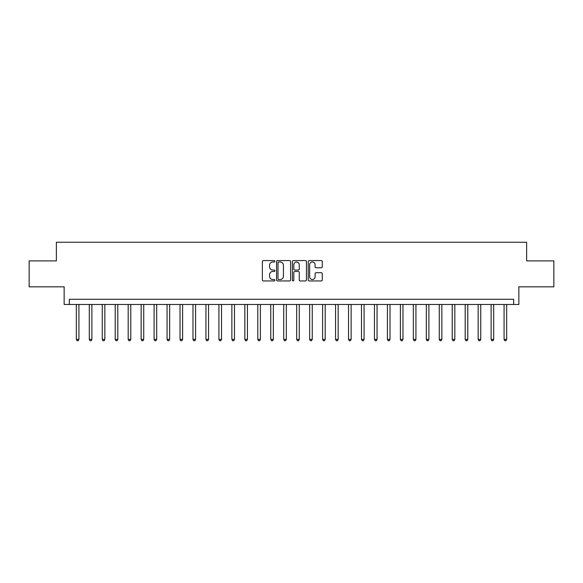 <?xml version="1.0" encoding="UTF-8"?>
<svg xmlns="http://www.w3.org/2000/svg" width="583" height="583" viewBox="0 0 583 583"><rect width="100%" height="100%" fill="white"/><g stroke="black" fill="none" stroke-linecap="round" stroke-linejoin="round"><path stroke-width="0.87" d="M274.906 261.293A0.714 0.714 0 0 0 274.199 260.579L263.385 260.579A1.02 1.02 0 0 0 262.365 261.599L262.365 279.92A1.02 1.02 0 0 0 263.385 280.94L274.199 280.94A0.714 0.714 0 0 0 274.906 280.226A0.714 0.714 0 0 0 274.199 279.512L272.8 279.512A3.258 3.258 0 0 1 269.543 276.255L269.543 274.731A3.258 3.258 0 0 1 272.8 271.474L274.199 271.474A0.714 0.714 0 0 0 274.906 270.76A0.714 0.714 0 0 0 274.199 270.046L272.8 270.046A3.258 3.258 0 0 1 269.543 266.788L269.543 265.265A3.258 3.258 0 0 1 272.8 262.007L274.199 262.007A0.714 0.714 0 0 0 274.906 261.293M321.248 267.757A1.02 1.02 0 0 0 322.268 266.737L322.268 261.599A1.02 1.02 0 0 0 321.248 260.579L309.238 260.579A1.02 1.02 0 0 0 308.218 261.599L308.218 279.92A1.02 1.02 0 0 0 309.238 280.94L321.248 280.94A1.02 1.02 0 0 0 322.268 279.92L322.268 273.711A1.02 1.02 0 0 0 321.248 272.698L316.11 272.698A1.02 1.02 0 0 0 315.09 273.711L315.09 276.794A2.726 2.726 0 0 1 312.364 279.512A2.726 2.726 0 0 1 309.646 276.794L309.646 264.733A2.726 2.726 0 0 1 312.364 262.007A2.726 2.726 0 0 1 315.09 264.733L315.09 266.737A1.02 1.02 0 0 0 316.11 267.757L321.248 267.757M513.667 304.464L518.855 304.464L518.855 286.836L553.85 286.836L553.85 260.907L526.631 260.907L526.631 242.244L56.369 242.244L56.369 260.907L29.15 260.907L29.15 286.836L64.145 286.836L64.145 304.464L513.667 304.464L513.667 299.276L69.333 299.276L69.333 304.464M290.611 261.599A1.02 1.02 0 0 0 289.591 260.579L277.581 260.579A1.02 1.02 0 0 0 276.561 261.599L276.561 279.92A1.02 1.02 0 0 0 277.581 280.94L289.591 280.94A1.02 1.02 0 0 0 290.611 279.92L290.611 261.599M293.409 260.579L305.419 260.579A1.02 1.02 0 0 1 306.439 261.599L306.439 279.92A1.02 1.02 0 0 1 305.419 280.94L300.281 280.94A1.02 1.02 0 0 1 299.261 279.92L299.261 272.494A1.02 1.02 0 0 0 298.241 271.474L294.83 271.474A1.02 1.02 0 0 0 293.817 272.494L293.817 280.226A0.714 0.714 0 0 1 293.103 280.94A0.714 0.714 0 0 1 292.389 280.226L292.389 261.599A1.02 1.02 0 0 1 293.409 260.579M278.703 262.007A0.714 0.714 0 0 0 277.989 262.722L277.989 278.805A0.714 0.714 0 0 0 278.703 279.512L280.175 279.512A3.258 3.258 0 0 0 283.433 276.255L283.433 265.265A3.258 3.258 0 0 0 280.175 262.007L278.703 262.007M299.261 264.784A2.726 2.726 0 0 0 296.536 262.059A2.726 2.726 0 0 0 293.817 264.784L293.817 269.033A1.02 1.02 0 0 0 294.83 270.046L298.241 270.046A1.02 1.02 0 0 0 299.261 269.033L299.261 264.784M76.329 304.464L76.329 339.408L78.924 339.408L78.924 304.464M78.924 339.408L78.144 340.756L77.109 340.756L76.329 339.408M89.294 304.464L89.294 339.408L91.888 339.408L91.888 304.464M91.888 339.408L91.108 340.756L90.073 340.756L89.294 339.408M102.258 304.464L102.258 339.408L104.845 339.408L104.845 304.464M104.845 339.408L104.073 340.756L103.031 340.756L102.258 339.408M115.215 304.464L115.215 339.408L117.81 339.408L117.81 304.464M117.81 339.408L117.03 340.756L115.995 340.756L115.215 339.408M128.18 304.464L128.18 339.408L130.774 339.408L130.774 304.464M130.774 339.408L129.994 340.756L128.96 340.756L128.18 339.408M141.144 304.464L141.144 339.408L143.731 339.408L143.731 304.464M143.731 339.408L142.959 340.756L141.917 340.756L141.144 339.408M154.101 304.464L154.101 339.408L156.696 339.408L156.696 304.464M156.696 339.408L155.916 340.756L154.881 340.756L154.101 339.408M167.066 304.464L167.066 339.408L169.66 339.408L169.66 304.464M169.66 339.408L168.881 340.756L167.846 340.756L167.066 339.408M180.03 304.464L180.03 339.408L182.617 339.408L182.617 304.464M182.617 339.408L181.845 340.756L180.803 340.756L180.03 339.408M192.988 304.464L192.988 339.408L195.582 339.408L195.582 304.464M195.582 339.408L194.802 340.756L193.767 340.756L192.988 339.408M205.952 304.464L205.952 339.408L208.546 339.408L208.546 304.464M208.546 339.408L207.767 340.756L206.732 340.756L205.952 339.408M218.916 304.464L218.916 339.408L221.504 339.408L221.504 304.464M221.504 339.408L220.731 340.756L219.689 340.756L218.916 339.408M231.874 304.464L231.874 339.408L234.468 339.408L234.468 304.464M234.468 339.408L233.688 340.756L232.653 340.756L231.874 339.408M244.838 304.464L244.838 339.408L247.432 339.408L247.432 304.464M247.432 339.408L246.653 340.756L245.618 340.756L244.838 339.408M257.795 304.464L257.795 339.408L260.39 339.408L260.39 304.464M260.39 339.408L259.617 340.756L258.575 340.756L257.795 339.408M270.76 304.464L270.76 339.408L273.354 339.408L273.354 304.464M273.354 339.408L272.574 340.756L271.54 340.756L270.76 339.408M283.724 304.464L283.724 339.408L286.319 339.408L286.319 304.464M286.319 339.408L285.539 340.756L284.504 340.756L283.724 339.408M296.681 304.464L296.681 339.408L299.276 339.408L299.276 304.464M299.276 339.408L298.496 340.756L297.461 340.756L296.681 339.408M309.646 304.464L309.646 339.408L312.24 339.408L312.24 304.464M312.24 339.408L311.46 340.756L310.426 340.756L309.646 339.408M322.61 304.464L322.61 339.408L325.205 339.408L325.205 304.464M325.205 339.408L324.425 340.756L323.383 340.756L322.61 339.408M335.568 304.464L335.568 339.408L338.162 339.408L338.162 304.464M338.162 339.408L337.382 340.756L336.347 340.756L335.568 339.408M348.532 304.464L348.532 339.408L351.126 339.408L351.126 304.464M351.126 339.408L350.347 340.756L349.312 340.756L348.532 339.408M361.496 304.464L361.496 339.408L364.084 339.408L364.084 304.464M364.084 339.408L363.311 340.756L362.269 340.756L361.496 339.408M374.454 304.464L374.454 339.408L377.048 339.408L377.048 304.464M377.048 339.408L376.268 340.756L375.233 340.756L374.454 339.408M387.418 304.464L387.418 339.408L390.012 339.408L390.012 304.464M390.012 339.408L389.233 340.756L388.198 340.756L387.418 339.408M400.383 304.464L400.383 339.408L402.97 339.408L402.97 304.464M402.97 339.408L402.197 340.756L401.155 340.756L400.383 339.408M413.34 304.464L413.34 339.408L415.934 339.408L415.934 304.464M415.934 339.408L415.154 340.756L414.119 340.756L413.34 339.408M426.304 304.464L426.304 339.408L428.899 339.408L428.899 304.464M428.899 339.408L428.119 340.756L427.084 340.756L426.304 339.408M439.269 304.464L439.269 339.408L441.856 339.408L441.856 304.464M441.856 339.408L441.083 340.756L440.041 340.756L439.269 339.408M452.226 304.464L452.226 339.408L454.82 339.408L454.82 304.464M454.82 339.408L454.04 340.756L453.006 340.756L452.226 339.408M465.19 304.464L465.19 339.408L467.785 339.408L467.785 304.464M467.785 339.408L467.005 340.756L465.97 340.756L465.19 339.408M478.155 304.464L478.155 339.408L480.742 339.408L480.742 304.464M480.742 339.408L479.969 340.756L478.927 340.756L478.155 339.408M491.112 304.464L491.112 339.408L493.706 339.408L493.706 304.464M493.706 339.408L492.926 340.756L491.892 340.756L491.112 339.408M504.076 304.464L504.076 339.408L506.671 339.408L506.671 304.464M506.671 339.408L505.891 340.756L504.856 340.756L504.076 339.408"/></g></svg>
